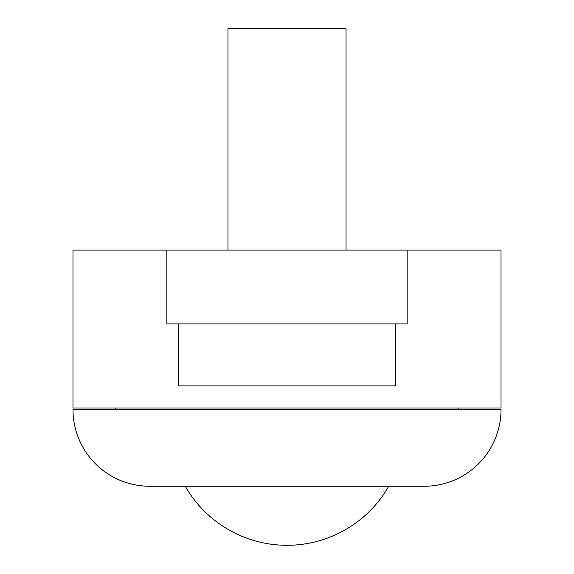 <?xml version="1.0" encoding="UTF-8"?>
<svg xmlns="http://www.w3.org/2000/svg" width="574" height="574" viewBox="0 0 574 574"><rect width="100%" height="100%" fill="white"/><g stroke="black" fill="none" stroke-linecap="round" stroke-linejoin="round"><path stroke-width="0.86" d="M227.957 250.099L227.957 28.7L346.043 28.7L346.043 250.099M166.862 250.099L72.977 250.099L72.977 408.035L501.023 408.035L501.023 250.099L166.862 250.099L166.862 323.901L178.536 323.901L178.536 385.893L395.464 385.893L395.464 323.901L407.138 323.901L407.138 250.099M115.783 408.035L115.783 409.506L501.023 409.506L72.977 409.506A76.751 76.751 0 0 0 149.735 486.257L424.265 486.257A76.751 76.751 0 0 0 501.023 409.506M458.217 408.035L458.217 409.506M72.977 409.506L115.783 409.506M395.464 323.901L178.536 323.901M185.251 486.257A117.196 117.196 0 0 0 388.749 486.257"/></g></svg>
